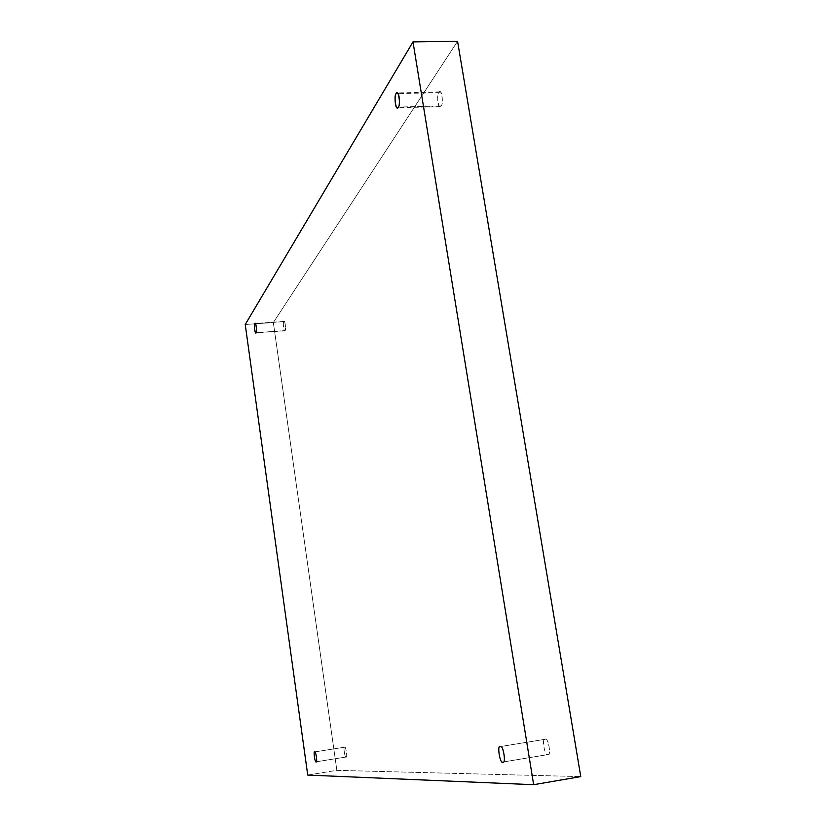 <?xml version="1.0" encoding="UTF-8"?>
<svg xmlns="http://www.w3.org/2000/svg" width="826" height="826" viewBox="0 0 826 826"><rect width="100%" height="100%" fill="white"/><g stroke="black" fill="none" stroke-linecap="round" stroke-linejoin="round"><path stroke-width="0.62" stroke-dasharray="4.13 3.1" d="M283.793 321.644L284.082 321.438C285.29 320.509 286.085 331.05 285.073 330.606L256.112 332.671L285.073 330.606C286.405 330.514 284.681 318.495 283.793 321.644C282.471 321.768 284.175 333.704 285.073 330.606L284.794 330.803C283.586 331.742 282.781 321.242 283.793 321.644L255.41 323.616L283.793 321.644M438.916 92.657L439.948 91.934C442.777 91.005 442.963 105.904 441.105 105.945L398.297 107.081L441.105 105.945C444.058 104.479 441.115 86.616 438.916 92.657C436.004 94.185 438.905 111.851 441.105 105.945L440.093 106.637C437.295 107.597 437.057 92.78 438.916 92.657L398.08 93.637L438.916 92.657M545.253 739.28C547.979 736.451 551.706 756.327 547.927 754.582L502.797 762.057L547.772 754.592C551.613 757.153 548.227 736.544 545.253 739.28C541.453 736.844 544.799 757.205 547.772 754.592C544.984 757.277 541.381 737.484 545.119 739.291L500.329 746.59L545.253 739.28M344.659 747.189C345.753 745.434 347.715 758.34 346.104 757.019L316.1 761.799L346.063 757.019C347.705 758.66 345.815 745.475 344.659 747.189C343.027 745.599 344.907 758.681 346.063 757.019C344.958 758.722 343.017 745.847 344.628 747.2L314.716 751.908L344.659 747.189M307.726 775.067L336.863 770.348L580.771 776.605L336.863 770.348L307.726 775.067M245.229 324.504L273.334 322.553L336.863 770.348L273.334 322.553L245.229 324.504M457.573 41.3L273.334 322.553L457.573 41.3M284.082 321.438L255.11 323.451M439.948 91.934L397.11 92.946M547.927 754.582L502.951 762.047M346.104 757.019L316.141 761.799M344.628 747.2L314.685 751.918M545.119 739.291L500.215 746.601M440.093 106.637L397.378 107.783M284.794 330.803L255.853 332.868"/><path stroke-width="1.24" d="M256.112 332.671C257.051 333.126 256.225 322.522 255.11 323.451L254.852 323.658C255.647 320.488 257.34 332.589 256.112 332.671C255.317 335.779 253.644 323.771 254.852 323.658C253.923 323.245 254.749 333.807 255.853 332.868L256.112 332.671M398.297 107.081C400.021 107.05 399.722 92.016 397.11 92.946L396.16 93.679L398.08 93.637L396.16 93.679C398.142 87.587 401.023 105.604 398.297 107.081C396.315 113.038 393.475 95.207 396.16 93.679C394.446 93.803 394.787 108.743 397.378 107.783L398.297 107.081M502.797 762.057L502.951 762.047C506.483 763.864 502.848 743.772 500.329 746.59C503.075 743.865 506.4 764.68 502.797 762.057C500.06 764.649 496.787 744.071 500.329 746.59L500.215 746.601C496.725 744.722 500.246 764.721 502.797 762.057M316.1 761.799L316.141 761.799C317.638 763.152 315.708 750.153 314.716 751.908C315.769 750.194 317.628 763.472 316.1 761.799C315.047 763.461 313.199 750.287 314.716 751.908L314.685 751.918C313.199 750.535 315.088 763.492 316.1 761.799M533.658 784.7L307.726 775.067L245.229 324.504L413 41.889L457.573 41.3L413 41.889L533.658 784.7L580.771 776.605L533.658 784.7L413 41.889L245.229 324.504L307.726 775.067L533.658 784.7M580.771 776.605L457.573 41.3L580.771 776.605"/></g></svg>
